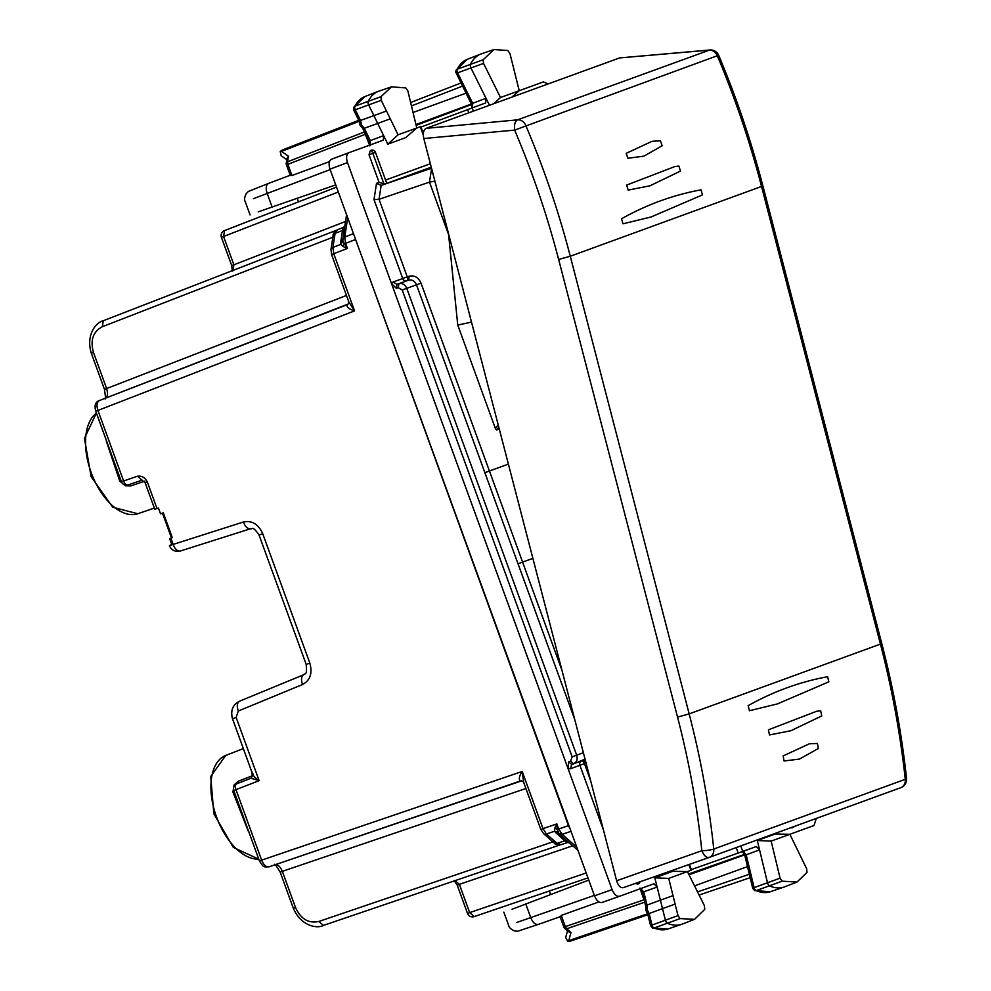 <?xml version="1.0" encoding="UTF-8"?>
<svg xmlns="http://www.w3.org/2000/svg" width="991" height="991" viewBox="0 0 991 991"><rect width="100%" height="100%" fill="white"/><g stroke="black" fill="none" stroke-linecap="round" stroke-linejoin="round"><path stroke-width="1.49" d="M166.971 525.564L162.45 513.14L163.292 512.83L172.323 537.679L171.493 537.977L166.971 525.564M142.047 480.177L128.062 484.933A5.289 2.948 -108.8 0 1 128.062 484.933L142.023 480.189L145.144 482.803L154.819 509.349L158.424 508.036L160.53 513.834L163.292 512.83M260.237 860.659L261.624 860.151C263.68 865.093 266.183 867.311 269.143 866.791L520.3 781.032C518.566 779.26 519.197 776.064 522.195 771.469L261.624 860.151L235.969 789.666A5.289 2.948 -111.2 0 1 236.824 783.732A5.289 2.948 -111.2 0 1 236.849 783.72L250.983 778.232L259.147 780.673L233.765 790.471A5.289 5.289 0 0 1 236.824 783.732L250.983 778.232L252.755 774.516L232.501 718.748M280.998 871.857L282.348 871.362C280.205 866.444 277.691 864.239 274.78 864.734M104.873 398.605C105.764 400.054 105.628 396.957 104.451 389.327L106.619 388.546L93.476 352.437L92.126 352.932M105.083 398.481C107.623 396.995 108.143 393.687 106.619 388.546L346.454 295.454M96.561 410.955L97.936 410.447C96.338 405.344 96.845 402.036 99.447 400.525L99.385 400.55C95.433 401.764 94.219 405.331 95.743 411.253L118.821 474.664M561.24 844.629L567.149 842.623L564.659 840.814L557.128 843.378L561.179 844.654C557.091 844.865 554.811 844.357 554.378 843.118A5.289 3.122 -48.8 0 0 557.128 843.378L546.425 834.013L543.006 828.625L556.868 823.905L557.165 829.529L568.45 825.652L354.307 235.908M568.45 825.652L570.197 829.071M330.982 249.373L333.162 235.325C332.703 234.087 334.103 232.241 337.386 229.776L343.233 227.496L342.514 230.469L344.472 228.264L342.775 241.259L347.407 248.431L333.756 253.733L332.926 247.403L330.982 249.373L331.564 254.526L348.832 301.982L354.567 310.889L333.756 253.733L332.381 254.229M157.012 508.556L147.349 481.998C144.996 477.538 141.713 475.606 137.514 476.2L121.398 481.737A5.289 5.289 0 0 0 128.062 484.933A5.289 2.948 -108.8 0 1 123.59 480.932L97.936 410.447L354.567 310.889C349.315 309.291 346.776 307.26 346.961 304.794L99.385 400.55M348.237 303.94L348.832 301.982M523.682 782.382L522.195 771.469L543.006 828.625L541.619 829.133M233.765 790.471L259.419 860.956C263.903 867.905 263.445 866.976 269.094 866.803L521.563 780.883M556.298 833.493L559.209 833.927L567.57 841.248L564.659 840.814L554.452 831.276L554.725 828.241L556.868 823.905L558.713 828.972L562.132 834.348L571.014 831.325M353.49 233.653L344.732 237.047L345.574 243.377L344.026 243.935L342.985 246.499L347.407 248.431L345.574 243.377L355.162 239.649M243.427 521.984C251.974 520.275 258.416 524.177 262.726 533.703L259.06 535.041C252.172 524.97 252.532 529.615 250.698 528.698L250.81 528.661C247.837 529.194 245.384 526.964 243.427 521.984L169.436 545.607L171.765 544.443L169.659 538.646L172.323 537.679M252.903 773.785C252.755 775.408 254.836 777.7 259.147 780.673L236.131 717.434L233.826 718.264M251.937 771.754L252.271 775.804L238.323 781.205L234.161 784.822L232.91 791.995L248.233 831.053A55.162 30.325 70 0 0 248.852 831.92M232.91 791.995L233.938 790.409M234.161 784.822L234.669 785.863M252.903 775.42A3.53 1.586 -8.4 0 1 252.271 775.804L251.305 778.121M106.31 440.289A55.162 30.325 70 0 0 106.396 441.354L119.762 481.118L125.337 485.801L130.837 485.9L144.797 481.143M125.337 485.801L125.052 484.686M119.762 481.118L121.571 481.676M345.512 221.476L233.876 264.795L223.594 236.539L224.523 230.581L336.544 187.101L224.486 230.581A5.289 5.289 0 0 0 221.427 237.32L231.721 265.588L233.876 264.795L232.959 270.754M467.504 913.392A5.289 5.289 0 0 0 474.169 916.601L587.96 877.877L474.206 916.588L469.672 912.612L467.504 913.392L457.223 885.136L459.378 884.356L454.844 880.38M554.725 828.241L557.165 829.529L559.209 833.927L557.933 832.39L554.452 831.276L546.425 834.013A5.289 3.122 -48.8 0 1 543.675 833.741L540.801 829.43L523.545 781.998M340.817 241.457L340.83 244.343L332.926 247.403L335.094 233.343L342.514 230.469L340.817 241.457L342.75 239.475M342.775 241.259L340.83 244.343L342.985 246.499M675.119 904.089L662.508 908.623L665.382 920.156A3.53 1.932 70 0 0 667.649 923.377A52.87 29.061 70 0 0 681.597 924.343A52.87 29.061 70 0 0 682.217 924.12L694.58 919.326L680.086 918.595L677.993 915.622L668.714 878.398L687.432 871.585L704.403 905.712L704.75 909.354L694.58 919.326M690.021 870.606L687.432 871.585L672.753 871.3L654.828 877.828L668.714 878.398M806.996 872.402L806.686 868.773L789.864 834.298L771.159 841.111L780.09 878.175L782.172 881.172L796.987 882.052L806.996 872.402M796.987 882.052L784.637 886.846A52.87 29.061 -110 0 1 784.005 887.069A52.87 29.061 -110 0 1 769.734 885.966A3.53 1.932 -110 0 1 767.48 882.696L757.31 840.529L775.235 834.001L789.864 834.298L814.02 825.515L816.299 818.43M757.31 840.529L771.159 841.111M398.072 134.801L387.803 144.166L405.728 137.638L416.777 127.988L407.846 90.924L405.765 87.926L391.569 86.824L380.94 96.697L381.25 100.326L398.072 134.801L419.391 127.071M386.465 111.004L373.892 115.637L368.677 104.959A3.53 1.932 -110 0 1 368.342 101.02A52.87 29.061 -110 0 1 378.401 91.321A52.87 29.061 -110 0 1 379.033 91.098L391.569 86.824M493.691 103.745L500.505 97.514L483.534 63.387L483.187 59.745L493.989 49.55L507.85 50.516L509.944 53.489L519.222 90.701L543.365 81.919L548.221 83.901M493.989 49.55L481.44 53.824A52.87 29.061 70 0 0 480.808 54.047A52.87 29.061 70 0 0 470.589 64.068A3.53 1.932 70 0 0 470.96 68.02L489.492 105.281M500.505 97.514L519.222 90.701L511.876 97.13M335.738 184.896L258.217 211.863M512.05 909.255L588.765 880.095M253.423 198.683L330.164 169.597M594.34 895.393L516.844 922.435M654.828 877.828L657.132 887.069L653.911 883.786L619.66 896.248C616.724 896.768 614.197 894.551 612.104 889.621L391.532 283.637L393.055 282.039L396.982 284.367L408.565 280.193C412.083 279.412 414.733 280.949 416.505 284.801L484.884 472.682L489.443 471.022L522.591 562.108L532.885 558.367M484.884 472.682L518.008 563.78L522.591 562.108L561.984 670.399M387.803 144.166L383.628 135.606L383.269 140.189L349.018 152.651C346.429 154.15 345.921 157.458 347.482 162.586L391.532 283.637L396.363 288.344L398.271 287.687L398.89 283.711C402.383 282.943 405.009 284.491 406.768 288.344L421.039 283.153L489.418 471.022L508.395 464.122M398.271 287.687L402.222 290.004L572.141 756.839L576.675 755.179C577.815 759.267 576.787 762.141 573.628 763.801L585.037 759.143M568.71 761.881L571.745 764.519L570.234 768.83L568.041 768.582L568.71 761.881L570.593 761.15L572.141 756.839M421.039 283.153C418.4 277.369 414.436 275.064 409.172 276.216L408.565 280.193L396.982 284.367L396.363 288.344M406.644 280.849A3.53 2.948 70 0 1 402.73 278.521L407.264 276.873A3.53 1.883 -108.8 0 1 406.644 280.849M570.234 768.83L579.896 765.3A3.53 2.948 70 0 1 581.407 761.001A3.53 1.883 -111.2 0 1 584.442 763.652L590.636 780.685M640.52 888.493L643.716 891.789L657.132 887.069L660.402 900.175L673.013 895.641M369.977 145.181L370.312 140.611L383.628 135.606L377.707 123.454L390.281 118.821M370.361 150.508L369.011 154.707L379.095 182.406L384.88 184.053L381.163 185.404L431.642 168.197L429.487 182.121L448.601 234.619L457.755 325.073L495.376 428.459L496.541 429.995L498.783 427.121M434.888 181.142L429.487 182.121L379.033 199.315L373.991 199.587L402.73 278.521L393.055 282.039M457.755 325.073L471.505 322.112M384.88 184.053L386.676 183.347M379.008 199.315L381.163 185.404L376.506 183.347L379.082 182.406M354.221 109.691L355.274 109.778A3.221 1.771 -110 0 1 354.964 106.173L380.94 96.697M362.446 127.926L364.292 128.273L377.707 123.454L373.892 115.637L360.501 120.444L355.274 109.778L381.25 100.326M353.75 107.251L354.964 106.173A52.573 28.9 -110 0 1 364.973 96.536L378.401 91.321M353.75 110.088L353.799 107.164M455.996 70.311L457.223 69.221A3.221 1.771 70 0 0 457.557 72.838L483.534 63.387M456.479 72.715L457.557 72.838L472.707 103.287L486.011 98.282L485.677 102.915L421.014 127.034M483.187 59.745L457.223 69.221A52.573 28.9 70 0 1 467.38 59.262L456.046 70.212L455.699 72.009L471.134 103.522L472.707 103.287L472.385 107.908M651.26 925.817L652.016 925.074A3.221 1.771 70 0 0 654.097 928.022L680.086 918.595M645.847 906.554L647.036 905.105L660.402 900.175L662.508 908.623L649.155 913.541L652.016 925.074L677.993 915.622M652.474 927.985L654.097 928.022A52.573 28.9 70 0 0 667.959 928.988L681.597 924.343M754.547 890.562L756.183 890.612A3.221 1.771 -110 0 1 754.114 887.626L780.09 878.175M754.647 890.612L752.739 888.382L744.786 855.382L759.552 849.844L756.319 846.512L742.755 851.442L740.748 845.93M753.371 888.419L754.114 887.626L746.136 854.564L742.94 851.219M792.949 826.928A3.53 0.706 -110.7 0 1 792.8 827.596A3.53 3.456 66.5 0 0 792.949 827.535L792.862 827.572M792.143 827.844L790.533 827.807M691.284 869.602L742.755 851.442M634.872 883.588L638.105 883.898M612.104 889.621L594.489 895.827C596.594 900.757 599.121 902.962 602.057 902.454L619.61 896.273M594.489 895.827L330.003 169.164C328.442 164.035 328.962 160.715 331.551 159.217L348.968 152.676M384.099 184.276L372.851 153.37A3.53 0.706 70.7 0 0 371.018 150.285A3.53 3.456 -106.5 0 1 371.179 150.236L371.08 150.26M570.42 941.116L647.891 914.755L570.42 941.116L567.756 941.45L565.7 937.449L567.484 930.859M282.41 149.963L358.742 120.332L282.41 149.963L280.205 151.388L281.196 155.773L286.795 159.675M290.772 175.048L291.961 175.518L329.495 161.632M364.415 131.964L287.551 161.806L287.886 164.333L286.436 164.853L290.326 175.518M288.418 156.194L287.551 161.806A3.53 2.081 -171.2 0 0 286.275 163.106L287.006 158.374L288.418 156.194L281.506 151.388L280.205 151.388M560.646 916.526L561.253 915.411L565.328 926.597L563.879 927.13A3.53 3.53 0 0 0 564.87 928.567A3.53 2.081 -48.8 0 0 566.691 928.753L570.965 932.494L568.76 940.62L567.756 941.45M644.15 899.778L565.328 926.597L566.691 928.753L644.757 902.194M564.87 928.567L568.487 931.738L570.965 932.494M648.015 912.822L649.142 913.541L647.086 909.342L647.049 905.093L643.716 891.789L642.366 892.594L645.773 906.294M647.631 913.702L645.723 910.147L645.872 906.034M598.936 901.921L561.253 915.411M643.766 898.205L644.385 900.708M744.117 851.418L743.324 851.058M744.03 853.35L743.609 854.663L688.634 874.012M689.005 874.768L744.65 854.886M694.53 885.88L747.487 866.605M362.57 128.173L368.751 140.858L370.312 140.611L364.304 128.273L361.604 125.002L360.501 120.444L360.092 121.732M359.213 121.311L281.506 151.388M365.506 134.206L365.084 133.339M366.224 135.668L365.332 134.268L287.886 164.333L291.961 175.518M471.865 105.566L470.7 104.835L416.146 125.349M413.036 112.478L465.993 93.204M415.947 124.532L471.357 104.005M549.324 891.033L550.562 894.452M298.489 201.867L297.238 198.448M369.011 154.707L375.428 152.428M423.814 138.529L616.637 880.751L701.839 850.724A8.808 1.35 -6 0 0 713.755 849.039L713.755 849.039C708.961 803.602 700.761 758.561 689.166 713.892L677.534 717.088L558.639 259.444C547.156 215.282 532.489 172.161 514.626 130.106L717.298 55.744C735.211 98.332 749.976 141.961 761.583 186.618L880.479 644.261C892.073 688.918 900.336 733.947 905.279 779.322L906.542 778.443C901.624 733.129 893.362 688.188 881.792 643.605L689.166 713.892L570.283 256.248C558.664 211.591 543.836 167.987 525.775 125.461A8.808 7.358 70 0 0 517.612 119.849C515.06 121.175 514.069 124.593 514.626 130.106L423.814 138.529C422.723 133.252 423.504 129.858 426.142 128.334L619.598 57.924L709.135 50.132A8.808 7.358 70 0 1 717.298 55.744L718.698 55.347A8.808 8.808 0 0 0 709.816 49.984L517.612 119.849L426.142 128.334M621.58 218.751L622.992 223.817L651.124 216.955L702.433 194.905L651.112 216.967L622.992 223.817L621.58 218.751C646.801 204.58 673.285 194.942 701.033 189.838L702.433 194.905L701.033 189.838C673.273 194.942 646.789 204.58 621.58 218.751M626.646 185.094L628.207 190.099L649.985 185.788L680.47 171.084L649.972 185.8L628.207 190.099L626.646 185.094L674.995 166.513L626.646 185.094M678.909 166.079L674.995 166.513L678.909 166.079L680.47 171.084L678.909 166.079M626.188 153.332L627.898 158.238L643.877 156.169L662.161 145.764L643.877 156.182L627.898 158.238L626.188 153.332L652.177 141.267L660.464 140.858L662.161 145.764L660.464 140.858L652.165 141.255L626.188 153.332M616.637 880.751C618.248 885.83 620.502 888.134 623.401 887.639L709.222 857.401A8.808 7.358 -110 0 0 709.271 857.376A8.808 7.358 -110 0 0 713.755 849.039L905.279 779.322A8.808 7.358 -110 0 1 900.807 787.672A8.808 8.808 0 0 0 906.554 778.443M828.848 681.833L777.402 703.92L749.394 710.745L748.155 705.642C773.525 691.433 800.01 681.796 827.609 676.729C799.997 681.796 773.513 691.433 748.155 705.642L749.394 710.745L777.39 703.92L828.848 681.833L827.609 676.729L828.848 681.833M821.762 715.923L790.905 730.714L769.487 734.95L768.421 729.834L816.671 711.265L820.684 710.807L816.671 711.265L768.421 729.834L769.487 734.95L790.905 730.726L821.762 715.923L820.684 710.807L821.762 715.923M818.318 748.527L799.464 759.056L784.054 761.001L783.163 755.922L809.399 743.783L817.426 743.448L809.387 743.783L783.163 755.922L784.054 761.001L799.464 759.069L818.318 748.527L817.426 743.448L818.318 748.527M709.977 49.971L619.598 57.924M96.424 413.136A54.691 30.064 70 0 0 92.634 476.312A54.691 30.064 70 0 0 137.799 513.734L154.348 508.098M258.762 859.147L233.319 847.416L213.833 813.784L210.736 776.486L225.762 755.415A54.691 30.064 70 0 0 215.22 813.115A54.691 30.064 70 0 0 258.738 859.073M295.491 907.459L293.324 908.252C301.103 926.585 317.603 928.753 323.351 925.445L560.026 844.927L323.388 925.433L318.842 921.457C308.548 923.699 300.756 919.029 295.491 907.459L282.348 871.362L525.911 788.502M91.531 353.155L91.308 353.23C85.486 334.103 96.808 321.889 103.262 320.75L336.321 230.308L103.299 320.737L102.37 326.708C93.043 331.613 90.082 340.186 93.476 352.437M333.162 235.325A5.289 3.122 8.8 0 1 335.094 233.343L337.435 229.751L343.196 227.509M333.496 236.998L102.37 326.708M348.027 304.088L99.447 400.525M553.56 841.607L318.842 921.457M576.799 847.194L562.132 834.348L559.048 833.765M342.799 239.029L344.732 237.047L347.705 217.785M236.131 717.434L238.298 711.018C236.601 705.939 237.06 702.656 239.661 701.145L239.562 701.194C232.774 704.551 230.407 710.411 232.464 718.76M262.726 533.703L309.836 663.128C312.648 673.199 310.233 680.322 302.577 684.508L238.298 711.018M302.577 684.508A8.808 4.905 -112.4 0 1 303.828 674.685A8.808 4.905 -112.4 0 1 303.94 674.648M303.729 674.735L239.661 701.145M309.836 663.128L307.52 663.97M259.06 535.041L306.207 664.453M250.587 528.736L180.486 550.959A8.808 4.905 -107.6 0 1 180.387 550.996A8.808 4.905 -107.6 0 1 173.103 544.282L170.898 538.2M137.514 476.2L142.085 480.164M147.349 481.998L145.962 482.506M238.323 781.205L237.357 783.534M130.837 485.9L128.595 484.735M221.427 237.32L338.327 192.006M586.177 872.972L469.672 912.612L459.378 884.356L572.736 845.781M782.172 881.172L756.183 890.612A52.573 28.9 -110 0 0 770.366 891.714L784.005 887.069M272.203 207.255L267.124 193.295C265.526 188.179 266.046 184.871 268.66 183.36L248.419 191.387L246.177 193.691C244.443 197.358 244.12 199.996 245.223 201.607M560.819 916.477L538.373 924.38C535.388 924.913 532.873 922.695 530.804 917.753L525.726 903.792M538.373 924.38L517.698 931.243L514.502 930.921C510.823 929.224 508.879 927.403 508.68 925.47M583.377 752.739L576.675 755.179L406.768 288.344L402.222 290.004M518.033 563.768L574.805 719.739M570.593 761.15L573.628 763.801L571.745 764.519L583.29 760.27L585.706 761.72M409.172 276.216L407.264 276.873L379.033 199.315M586.053 763.033L579.896 765.3L603.457 830.024M496.541 429.995L499.303 429.128M495.376 428.459L498.151 424.705M431.258 167.169L386.763 183.372M385.561 180.052L430.367 163.75M376.506 183.347L373.991 199.587M738.208 853.078L736.202 847.578M690.925 870.309L688.844 864.586M347.482 162.586L330.003 169.164M473.314 111.165L472.112 107.858M468.768 112.813L467.579 109.53M423.306 135.024L420.283 126.712M290.945 174.986L268.66 183.36M639.951 888.047L643.432 898.329M568.76 940.62L647.643 913.776L650.641 925.805L652.573 928.022M750.162 877.679L699.101 895.046L750.162 877.679M749.345 874.273L697.54 891.9M369.829 145.9L365.877 135.779M460.926 82.996L410.646 102.507L460.926 82.996M462.475 86.13L411.463 105.926M792.949 827.535A3.53 3.456 66.5 0 0 794.348 826.42A3.53 3.53 0 0 1 792.949 827.535M638.08 882.461A3.53 0.706 69.3 0 1 638.043 883.922L638.204 883.861A3.53 3.456 -113.5 0 1 638.043 883.922L637.919 883.984M640.087 881.755A3.53 3.456 -113.5 0 1 638.204 883.861A3.53 3.53 0 0 0 640.136 881.742M637.399 884.17L638.043 883.922M881.792 643.605L762.909 185.961L570.283 256.248L558.639 259.444M677.534 717.088C688.993 761.249 697.094 805.794 701.839 850.724C704.019 855.778 706.484 858.008 709.222 857.401L900.807 787.672A8.808 7.358 -110 0 1 900.745 787.696L709.333 857.364M96.4 413.061L84.446 438.394L91.135 476.683L112.751 507.256L137.799 513.734M274.544 864.771C274.296 863.087 276.179 865.552 280.18 872.154L293.324 908.252M104.451 389.327L91.308 353.23M554.378 843.118L543.675 833.741M521.761 780.846L523.533 781.973M306.169 664.466C307.371 676.568 304.671 672.802 303.828 674.685L239.562 701.194M250.698 528.698L180.387 550.996A8.808 8.808 0 0 1 169.436 545.632M225.762 755.415L243.315 748.614M121.398 481.737L118.697 474.317M231.721 265.588L232.315 271.063M457.223 885.136L454.151 880.565M577.939 850.34L559.382 834.088M561.179 844.654L567.125 842.635L569.441 842.734M346.565 214.638L342.7 240.02M343.233 227.496L344.942 225.936M250.066 214.911L245.186 201.532M508.705 925.544L503.837 912.166M353.787 107.189L364.973 96.536M467.38 59.262L480.808 54.047M652.536 928.01L667.959 928.988M770.366 891.714L754.609 890.587M691.47 870.098L689.389 864.387M619.635 896.26L602.033 902.454M423.355 133.451L420.828 126.526M348.993 152.664L331.514 159.229M286.275 163.106A3.53 3.53 0 0 0 286.436 164.853M560.002 916.452L563.879 927.13M640.062 888.642L642.366 892.594M560.101 916.725L538.348 924.392M742.47 851.368L744.786 855.382M359.2 121.274L353.75 110.1M368.751 140.858L369.532 145.367M290.227 175.246L268.635 183.372M471.134 103.522L471.939 108.093M362.805 128.322L360.055 125.262L359.2 121.236M386.763 183.36L375.49 152.403A3.53 3.53 0 0 0 371.179 150.236M623.376 887.651L709.197 857.413A8.808 8.808 0 0 0 709.271 857.376M762.897 185.974C751.314 141.391 736.586 97.849 718.698 55.347"/></g></svg>
